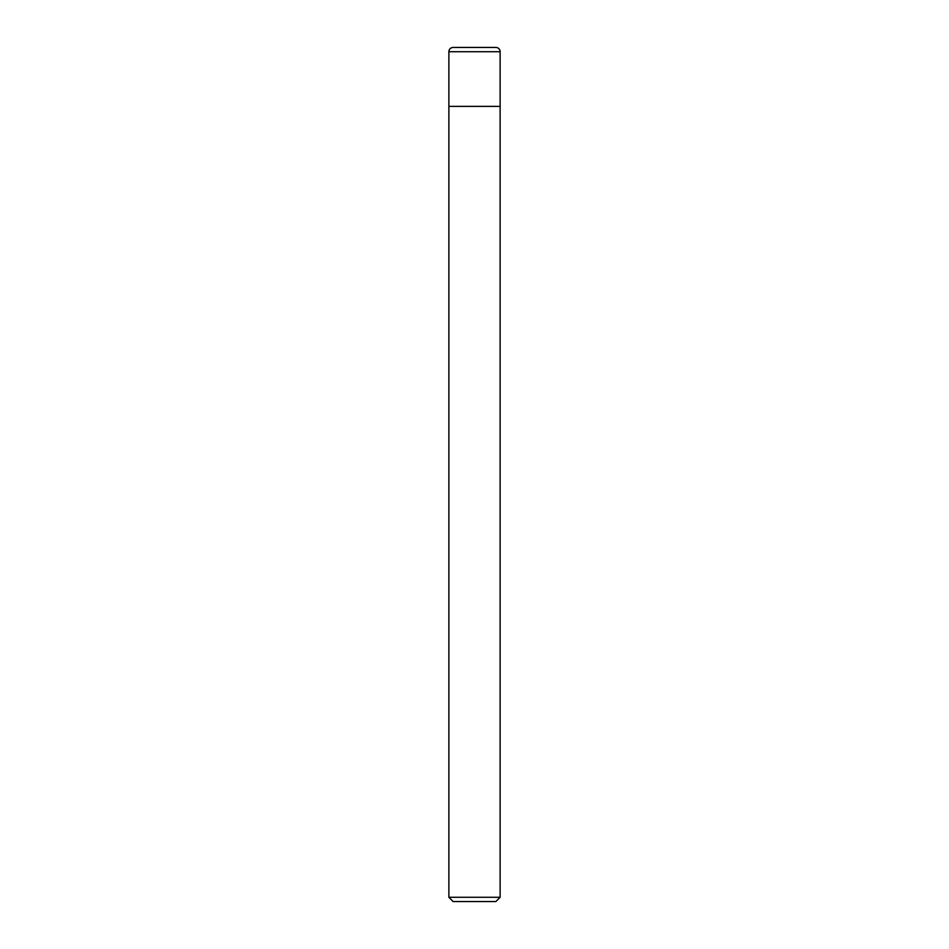 <?xml version="1.0" encoding="UTF-8"?>
<svg xmlns="http://www.w3.org/2000/svg" width="949" height="949" viewBox="0 0 949 949"><rect width="100%" height="100%" fill="white"/><g stroke="black" fill="none" stroke-linecap="round" stroke-linejoin="round"><path stroke-width="1.42" d="M448.877 51.721A4.271 4.271 0 0 1 453.148 47.45L495.853 47.45A4.271 4.271 0 0 1 500.123 51.721L448.877 51.721L448.877 106.383L500.123 106.383L500.123 51.721M474.5 897.279L500.123 897.279L500.123 106.383L448.877 106.383L448.877 897.279L474.5 897.279M448.877 897.279L453.148 901.55L495.853 901.55L500.123 897.279"/></g></svg>
